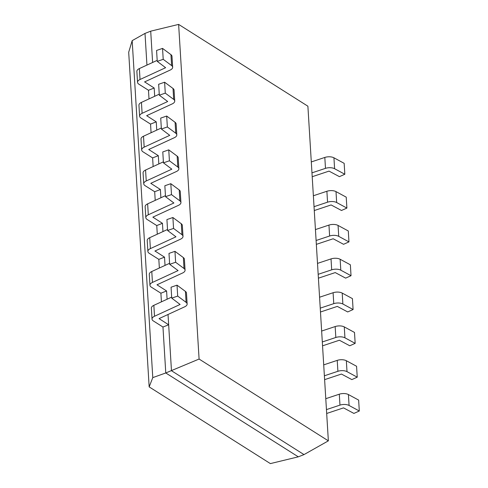 <?xml version="1.0" encoding="UTF-8"?>
<svg xmlns="http://www.w3.org/2000/svg" width="488" height="488" viewBox="0 0 488 488"><rect width="100%" height="100%" fill="white"/><g stroke="black" fill="none" stroke-linecap="round" stroke-linejoin="round"><path stroke-width="0.73" d="M144.582 81.856L154.184 88.029L148.48 90.268L138.86 84.174A7.137 3.447 -3.5 0 1 137.537 82.338A7.137 3.447 -3.5 0 1 140.032 79.489L165.621 67.704L157.246 61.372L163.212 59.322L171.611 65.575A7.137 3.447 -3.5 0 1 172.661 67.228A7.137 3.447 -3.5 0 1 170.166 70.071L144.558 81.941M154.684 96.288L154.184 88.029M137.537 82.338L136.872 71.419A7.137 3.447 -3.5 0 1 139.367 68.57L157.185 60.366M163.212 59.322L162.547 48.403L156.575 50.453L157.246 61.372M162.547 48.403L170.946 54.656A7.137 3.447 -3.5 0 1 171.989 56.309L172.661 67.228M314.034 206.674L327.552 202.184A7.137 3.447 -3.5 0 1 336.665 202.532L346.895 208.071L341.49 210.481L331.108 204.942L314.272 210.535M313.369 195.755L326.887 191.266A7.137 3.447 -3.5 0 1 336 191.613L346.224 197.152L346.895 208.071M316.102 240.499L329.62 236.003A7.137 3.447 -3.5 0 1 338.739 236.357L348.963 241.895L343.558 244.305L333.176 238.76L316.34 244.354M315.437 229.58L328.955 225.084A7.137 3.447 -3.5 0 1 338.068 225.438L348.298 230.976L348.963 241.895M318.176 274.317L331.694 269.827A7.137 3.447 -3.5 0 1 340.807 270.181L351.031 275.714L345.632 278.13L335.244 272.585L318.408 278.178M317.505 263.398L331.023 258.908A7.137 3.447 -3.5 0 1 340.136 259.262L350.366 264.795L351.031 275.714M320.244 308.142L333.761 303.652A7.137 3.447 -3.5 0 1 342.875 304.006L353.099 309.538L347.7 311.948L337.312 306.409L320.476 312.003M319.573 297.222L333.09 292.733A7.137 3.447 -3.5 0 1 342.204 293.087L352.434 298.619L353.099 309.538M322.312 341.966L335.829 337.476A7.137 3.447 -3.5 0 1 344.943 337.824L355.166 343.363L349.768 345.772L339.38 340.234L322.544 345.827M321.641 331.047L335.158 326.557A7.137 3.447 -3.5 0 1 344.272 326.905L354.501 332.444L355.166 343.363M324.38 375.79L337.897 371.295A7.137 3.447 -3.5 0 1 347.011 371.649L357.24 377.187L351.836 379.597L341.447 374.052L324.618 379.646M323.709 364.871L337.226 360.376A7.137 3.447 -3.5 0 1 346.346 360.73L356.569 366.268L357.24 377.187M311.966 172.85L325.484 168.36A7.137 3.447 -3.5 0 1 334.597 168.714L344.827 174.246L339.422 176.656L329.034 171.117L312.204 176.711M311.301 161.931L324.819 157.441A7.137 3.447 -3.5 0 1 333.932 157.795L344.156 163.327L344.827 174.246M146.65 115.68L156.251 121.854L150.548 124.086L140.928 117.998A7.137 3.447 -3.5 0 1 139.611 116.156A7.137 3.447 -3.5 0 1 142.106 113.314L167.689 101.528L159.314 95.197L165.279 93.141L173.685 99.393A7.137 3.447 -3.5 0 1 174.728 101.046A7.137 3.447 -3.5 0 1 172.234 103.895L146.65 115.68M156.758 130.113L156.251 121.854M139.611 116.156L138.94 105.237A7.137 3.447 -3.5 0 1 141.435 102.395L159.253 94.184M165.279 93.141L164.615 82.222L158.649 84.278L159.314 95.197M164.615 82.222L173.014 88.474A7.137 3.447 -3.5 0 1 174.064 90.127L174.728 101.046M148.718 149.505L158.319 155.672L152.622 157.911L142.996 151.823A7.137 3.447 -3.5 0 1 141.679 149.981A7.137 3.447 -3.5 0 1 144.173 147.138L169.757 135.347L161.382 129.021L167.353 126.965L175.753 133.218A7.137 3.447 -3.5 0 1 176.796 134.871A7.137 3.447 -3.5 0 1 174.301 137.72L148.718 149.505M158.826 163.938L158.319 155.672M141.679 149.981L141.008 139.062A7.137 3.447 -3.5 0 1 143.502 136.219L161.321 128.008M167.353 126.965L166.683 116.046L160.717 118.102L161.382 129.021M166.683 116.046L175.082 122.299A7.137 3.447 -3.5 0 1 176.131 123.952L176.796 134.871M150.786 183.323L160.387 189.496L154.69 191.735L145.064 185.647A7.137 3.447 -3.5 0 1 143.746 183.805A7.137 3.447 -3.5 0 1 146.241 180.956L171.825 169.171L163.45 162.839L169.421 160.79L177.821 167.042A7.137 3.447 -3.5 0 1 178.864 168.696A7.137 3.447 -3.5 0 1 176.369 171.538L150.786 183.323M160.894 197.756L160.387 189.496M143.746 183.805L143.076 172.886A7.137 3.447 -3.5 0 1 145.57 170.037L163.389 161.833M169.421 160.79L168.75 149.871L162.785 151.921L163.45 162.839M168.75 149.871L177.15 156.123A7.137 3.447 -3.5 0 1 178.199 157.776L178.864 168.696M152.854 217.148L162.455 223.321L156.758 225.56L147.132 219.466A7.137 3.447 -3.5 0 1 145.814 217.63A7.137 3.447 -3.5 0 1 148.309 214.781L173.893 202.996L165.517 196.664L171.489 194.614L179.889 200.867A7.137 3.447 -3.5 0 1 180.932 202.52A7.137 3.447 -3.5 0 1 178.437 205.363L152.854 217.148M162.961 231.58L162.455 223.321M145.814 217.63L145.143 206.711A7.137 3.447 -3.5 0 1 147.638 203.862L165.456 195.657M171.489 194.614L170.818 183.695L164.852 185.745L165.517 196.664M170.818 183.695L179.218 189.948A7.137 3.447 -3.5 0 1 180.267 191.601L180.932 202.52M154.922 250.972L164.523 257.146L158.826 259.378L149.206 253.29A7.137 3.447 -3.5 0 1 147.882 251.448A7.137 3.447 -3.5 0 1 150.377 248.606L175.961 236.82L167.591 230.489L173.557 228.433L181.957 234.685A7.137 3.447 -3.5 0 1 183.006 236.338A7.137 3.447 -3.5 0 1 180.511 239.187L154.903 251.052M165.029 265.405L164.523 257.146M147.882 251.448L147.217 240.529A7.137 3.447 -3.5 0 1 149.712 237.686L167.524 229.476M173.557 228.433L172.892 217.514L166.92 219.569L167.591 230.489M172.892 217.514L181.292 223.766A7.137 3.447 -3.5 0 1 182.335 225.419L183.006 236.338M156.99 284.797L166.591 290.964L160.894 293.203L151.274 287.115A7.137 3.447 -3.5 0 1 149.95 285.273A7.137 3.447 -3.5 0 1 152.445 282.43L178.077 270.59L169.659 264.313L175.625 262.257L184.025 268.51A7.137 3.447 -3.5 0 1 185.074 270.163A7.137 3.447 -3.5 0 1 182.579 273.005L156.99 284.797M167.097 299.229L166.591 290.964M149.95 285.273L149.285 274.354A7.137 3.447 -3.5 0 1 151.78 271.511L169.598 263.3M175.625 262.257L174.96 251.338L168.988 253.394L169.659 264.313M174.96 251.338L183.36 257.591A7.137 3.447 -3.5 0 1 184.403 259.244L185.074 270.163M298.296 456.829L165.774 372.966L152.781 377.62L149.163 386.892L270.376 463.6L298.296 456.829L304 454.596L171.471 370.727L168.031 314.485L168.665 324.788L162.961 327.027L153.342 320.939A7.137 3.447 -3.5 0 1 152.018 319.097A7.137 3.447 -3.5 0 1 154.513 316.248L180.102 304.463L171.727 298.131L177.693 296.082L186.093 302.334A7.137 3.447 -3.5 0 1 187.142 303.987A7.137 3.447 -3.5 0 1 184.647 306.83L159.064 318.615L168.665 324.788M162.961 327.027L165.774 372.966L199.092 359.046L328.357 440.847L304 454.596M152.616 62.464L150.707 31.171L145.003 33.404L146.943 65.081M161.424 301.84L160.894 293.203M159.356 268.016L158.826 259.378M157.282 234.197L156.758 225.56M155.214 200.373L154.69 191.735M153.147 166.548L152.622 157.911M151.079 132.73L150.548 124.086M149.011 98.905L148.48 90.268M149.163 386.892L128.692 52.253L132.169 40.65L145.003 33.404M152.781 377.62L132.169 40.65M328.357 440.847L307.891 106.201L178.626 24.4L150.707 31.171M178.626 24.4L199.092 359.046M326.448 409.609L339.965 405.119A7.137 3.447 -3.5 0 1 349.079 405.473L359.308 411.006L353.904 413.421L343.515 407.876L326.685 413.47M325.783 398.69L339.3 394.2A7.137 3.447 -3.5 0 1 348.414 394.554L358.637 400.087L359.308 411.006M152.018 319.097L151.353 308.178A7.137 3.447 -3.5 0 1 153.848 305.329L171.666 297.125M177.693 296.082L177.028 285.163L171.056 287.212L171.727 298.131M177.028 285.163L185.428 291.415A7.137 3.447 -3.5 0 1 186.471 293.068L187.142 303.987M139.367 68.57L140.032 79.489M170.946 54.656L171.611 65.575M326.887 191.266L327.552 202.184M336 191.613L336.665 202.532M328.955 225.084L329.62 236.003M338.068 225.438L338.739 236.357M331.023 258.908L331.694 269.827M340.136 259.262L340.807 270.181M333.09 292.733L333.761 303.652M342.204 293.087L342.875 304.006M335.158 326.557L335.829 337.476M344.272 326.905L344.943 337.824M337.226 360.376L337.897 371.295M346.346 360.73L347.011 371.649M324.819 157.441L325.484 168.36M333.932 157.795L334.597 168.714M141.435 102.395L142.106 113.314M173.014 88.474L173.685 99.393M143.502 136.219L144.173 147.138M175.082 122.299L175.753 133.218M145.57 170.037L146.241 180.956M177.15 156.123L177.821 167.042M147.638 203.862L148.309 214.781M179.218 189.948L179.889 200.867M149.712 237.686L150.377 248.606M181.292 223.766L181.957 234.685M151.78 271.511L152.445 282.43M183.36 257.591L184.025 268.51M339.3 394.2L339.965 405.119M348.414 394.554L349.079 405.473M153.848 305.329L154.513 316.248M185.428 291.415L186.093 302.334"/></g></svg>
